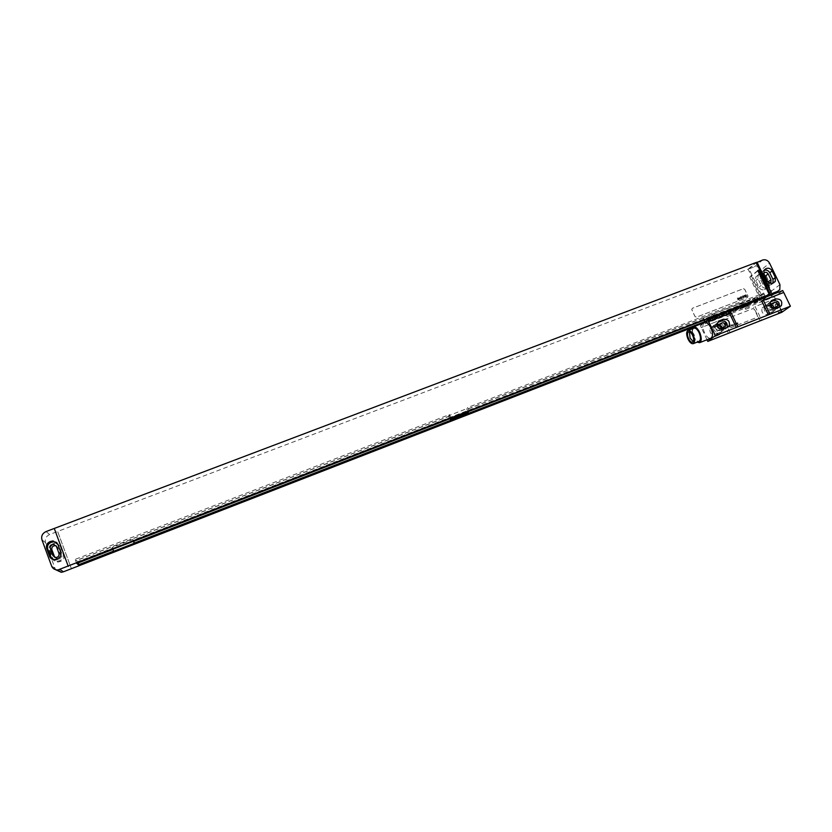 <?xml version="1.0" encoding="UTF-8"?>
<svg xmlns="http://www.w3.org/2000/svg" width="832" height="832" viewBox="0 0 832 832"><rect width="100%" height="100%" fill="white"/><g stroke="black" fill="none" stroke-linecap="round" stroke-linejoin="round"><path stroke-width="0.62" stroke-dasharray="4.16 3.12" d="M779.948 284.617L771.493 291.044L761.29 269.88L769.558 263.141M771.493 291.044L771.358 295.922L769.278 297.638L763.35 299.936L762.694 298.449L763.35 299.936M771.451 291.98L763.11 298.314L748.977 268.892L754.437 266.812C757.338 266.063 759.616 267.082 761.29 269.88M758.326 275.111C760.635 274.498 762.466 275.319 763.807 277.566L766.958 284.107L766.906 287.914L764.452 289.64C762.133 290.264 760.302 289.442 758.95 287.186L755.799 280.634L755.778 276.994L760.583 273.281C762.913 272.667 764.743 273.489 766.095 275.746L769.267 282.308L769.205 286.135L766.75 287.872C764.421 288.496 762.58 287.674 761.228 285.407L758.056 278.824L758.035 275.163L760.583 273.281M764.462 276.827L767.25 282.63L767.229 284.908C765.752 286.416 764.296 286.218 762.871 284.315L760.074 278.502L760.063 276.297C761.519 274.716 762.986 274.893 764.462 276.827L765.107 276.307M773.011 283.109L770.463 285.002C768.113 285.626 766.262 284.794 764.899 282.516L761.706 275.891L761.675 272.21L763.942 270.421M769.558 283.005L766.553 281.414L763.734 275.569L763.734 273.322M767.073 296.618L763.391 299.905M766.147 296.972L761.114 300.789L749.746 277.108L750.662 276.765L762.029 300.435M692.588 327.402L761.114 300.789M451.006 418.122L449.478 414.575L75.13 559.385L77.834 561.61L112.674 548.122L112.133 547.498L132.756 539.5L133.214 540.155L737.422 306.041L739.263 304.595L740.802 307.83L738.951 309.265L692.796 327.184M740.802 307.83L756.506 301.735L754.603 303.181L757.817 301.933L757.515 301.309L754.302 302.546L754.603 303.181M762.466 298.407L757.817 301.933M450.705 417.425L76.409 562.619L75.13 559.385M76.586 563.295L76.294 562.526M469.113 411.102L467.594 407.576L466.69 408.72L448.646 415.698L449.873 418.558M765.263 296.286L764.951 295.641L468.811 410.405M449.478 414.575L448.646 415.698M468.208 412.235L466.69 408.72M764.951 295.641L763.693 293.041L467.594 407.576M763.693 293.041L756.278 298.73L753.074 299.978L754.967 298.522L755.674 299.998M739.263 304.595L754.967 298.522M450.559 417.612L76.409 562.619M764.629 295.89L468.666 410.592M449.873 416L75.754 560.841M763.911 294.414L467.969 408.99M450.008 415.813L75.639 560.747M764.244 294.164L468.125 408.803M77.834 561.61L78.229 562.661M753.074 299.978L754.302 302.546M756.278 298.73L756.694 299.603M756.766 299.749L753.605 301.09M112.674 548.122L113.173 549.442L78.333 562.952M133.214 540.155L133.598 541.185M737.422 306.041L737.953 307.164L133.713 541.476M756.09 300.882L756.506 301.735M755.747 300.144L753.917 300.851M737.953 307.164L704.028 320.195M468.905 411.372L449.946 418.725M757.484 300.342L757.515 301.309M113.079 549.349L114.109 551.938M738.265 306.925L738.65 308.63L704.766 321.776M738.65 308.63L738.951 309.265M757.827 301.07L754.624 302.307M738.962 308.391L704.725 321.682M112.133 547.498L112.788 549.255M132.756 539.5L133.422 541.258M770.484 292.365L762.694 298.449M762.237 298.626L748.114 269.204L57.626 531.461L71.386 568.682L57.637 531.471L49.629 534.518C46.01 536.297 44.658 539.011 45.583 542.682L55.016 568.36L51.574 565.989M743.382 288.694L744.754 289.307L747.999 296.098L747.552 297.419L696.457 317.158L695.053 316.534L691.818 309.65L692.297 308.308L743.382 288.694L744.713 289.349L747.958 296.13L747.51 297.45L696.415 317.19L695.011 316.576L691.777 309.681L692.255 308.339L743.33 288.725M748.977 268.892L756.236 262.808M748.114 269.204L756.09 262.506M55.765 569.764L55.016 568.36M63.991 554.757C64.74 557.69 63.669 559.884 60.778 561.319L57.959 562.078C55.619 562.037 53.997 560.997 53.113 558.948L50.19 551.013C49.452 548.07 50.534 545.886 53.425 544.461L56.41 543.712L61.069 546.842L63.991 554.757L63.097 554.039C63.846 556.993 62.774 559.198 59.862 560.643L57.034 561.402C54.673 561.361 53.05 560.31 52.156 558.251L49.223 550.274C48.485 547.321 49.566 545.126 52.478 543.691L55.474 542.942L60.164 546.083L63.097 554.039M56.118 545.802L57.855 547.508L60.445 554.528C60.871 556.858 59.852 558.251 57.387 558.709L54.798 557.43M56.774 542.506L58.687 544.866L61.641 552.874C62.4 555.859 61.308 558.074 58.375 559.53L55.526 560.3L51.834 558.958M757.91 270.826L750.662 276.765M757.775 270.535L749.746 277.108M779.116 307.185L773.687 310.097C768.997 310.274 767.146 308.09 768.134 303.555L770.422 301.912M772.928 308.287L772.834 308.318C770.224 308.422 769.194 307.206 769.756 304.678L769.954 304.429M726.918 327.621L721.344 330.595C716.903 330.949 714.948 328.9 715.489 324.47L717.839 322.4M720.304 328.869C717.912 328.879 716.893 327.725 717.246 325.385L717.35 325.177M774.01 307.861L772.751 309.608L769.09 311.043C766.49 311.137 765.471 309.93 766.033 307.424L770.182 305.396M769.798 303.462C774.54 303.337 776.35 305.531 775.226 310.066L769.933 312.801C765.274 312.978 763.433 310.814 764.421 306.311L769.798 303.462L767.489 305.178L770.546 305.261M723.965 327.444L723.611 329.95L721.677 331.718L717.922 333.195C713.502 333.538 711.568 331.51 712.109 327.111L714.137 325.166L717.891 323.7C720.907 323.055 722.925 324.282 723.954 327.392M722.134 328.162L720.834 329.94L717.08 331.406C714.615 331.594 713.544 330.46 713.856 328.016L717.548 325.936M773.271 308.152L772.886 311.75L767.614 314.475C762.975 314.652 761.145 312.499 762.133 308.017L767.489 305.178M730.059 332.623L723.538 318.864L721.874 319.53L728.385 333.31M721.874 319.53L701.282 327.548L700.419 325.52L774.353 296.785L782.725 290.545M707.023 339.758L701.282 327.548M721.646 328.349L721.479 331.562L719.545 333.33L715.801 334.797C711.412 335.14 709.478 333.122 710.018 328.734L712.036 326.799L715.78 325.343L718.9 325.426M781.758 312.333L775.216 298.771L755.134 306.582L761.665 320.226M783.671 292.51L761.706 301.038M731.203 312.894L708.698 321.641M748.01 305.427L744.255 306.883M749.32 307.902L745.649 309.327L749.32 307.902L748.769 306.727M730.86 315.089L727.147 316.524L730.86 315.089L730.298 313.914M703.862 322.754L700.419 325.52M744.723 306.592L704.985 322.244L744.723 306.592L744.224 305.552M742.706 302.359L702.978 317.97L742.706 302.359L743.777 304.616M745.649 309.327L745.087 308.162M727.147 316.524L726.586 315.349M723.538 318.864L701.345 327.496M775.216 298.771L755.134 306.582M775.289 298.719L774.353 296.785M727.657 326.903L724.724 320.726L725.192 319.384L752.918 308.578L754.302 309.192L757.567 316.014L757.11 317.356L729.383 328.224L727.802 327.236M704.6 322.473C702.426 324.106 702.395 327.569 704.538 332.842C706.597 336.866 708.698 338.666 710.83 338.26M691.902 328.89L693.347 337.22L697.133 342.15M693.846 328.141C692.058 329.493 692.068 332.384 693.857 336.814C695.583 340.194 697.32 341.713 699.067 341.38M693.316 341.702L694.179 341.692C695.604 340.652 695.604 338.364 694.179 334.818C692.806 332.155 691.444 330.959 690.082 331.219L689.416 331.802M727.605 326.934L724.682 320.757L725.15 319.415L752.877 308.61L754.26 309.234L757.526 316.056L757.068 317.387L729.342 328.255L727.761 327.257M778.679 312.458L781.872 311.116L778.679 312.458M778.294 303.815L775.008 305.23L778.336 303.742L779.49 306.322M715.135 335.566L718.411 334.204L715.135 335.566M714.792 326.695L711.474 328.078L714.854 326.612L718.359 334.256M745.638 295.027L746.023 295.578L745.638 295.027M745.794 294.663L747.042 296.483L746.179 295.859L746.314 296.764L745.316 295.318L745.794 294.663M744.442 295.63L744.9 295.079L746.075 296.795L745.482 297.024L744.442 295.63M744.047 295.339L745.295 297.159L743.704 295.776L744.047 295.339M742.976 295.755L744.224 297.575L742.633 296.182L742.976 295.755M742.321 296.005L743.579 297.825L742.321 296.005M742.425 297.388L741.624 296.764L742.425 297.388M741.166 296.452L742.414 298.272L741.676 297.669L741.749 298.522L740.761 297.034L741.499 297.43L741.166 296.452M740.397 296.743L741.385 298.667L740.397 296.743M739.773 297.835L740.158 297.263L741.177 298.75L739.773 297.835M739.378 297.908L740.022 298.948L739.378 297.908M739.648 297.814L740.168 299.146L739.014 298.054L739.648 297.814M738.296 298.407L738.691 297.835L739.71 299.312L738.525 298.158L739.086 299.551L738.296 298.407M737.922 298.126L738.941 299.614L737.922 298.126M737.266 297.95L738.525 299.77L737.786 299.166L737.859 300.03L736.871 298.532L737.599 298.938L737.266 297.95M737.672 322.639L738.067 323.669L737.412 323.107L737.454 323.908L736.746 323.003L737.391 323.565L737.672 322.639M736.372 323.149L736.757 324.178L736.112 323.617L736.154 324.418L735.446 323.513L736.528 323.908L736.372 323.149M735.062 323.658L735.457 324.688L734.812 324.126L734.843 324.927L734.136 324.022L735.218 324.418L735.062 323.658M733.866 325.322L733.013 324.459L733.866 325.322M732.753 324.865L731.962 325.021L732.898 324.802L732.347 325.614L733.138 325.458L732.337 325.801L732.753 324.865M731.65 326.186L730.642 324.834L731.619 325.01L731.65 326.186M729.799 326.914L729.477 326.03L730.194 325.634L729.685 326.175L730.621 326.404L729.799 326.914M729.747 326.3L730.465 326.425L729.747 326.3M728.853 326.092L728.926 327.246L728.593 326.186M774.426 293.769L769.278 297.638M763.807 277.566L766.095 275.746M757.598 275.392L759.855 273.551M755.799 280.634L758.056 278.824M758.95 287.186L761.228 285.407M764.452 289.64L766.75 287.872M765.18 289.359L767.478 287.591M766.958 284.107L769.267 282.308M767.25 282.63L768.102 281.954M764.13 270.088L763.506 270.587M764.015 274.03L761.706 275.891M767.218 280.686L764.899 282.516M772.803 283.182L770.463 285.002M773.542 282.901L771.191 284.721M754.437 266.812L762.601 260.021M46.093 531.544L49.629 534.518M41.964 539.843L45.583 542.682M60.778 561.319L59.862 560.643M61.069 546.842L60.164 546.083M54.413 544.076L53.477 543.317M53.425 544.461L52.478 543.691M50.19 551.013L49.223 550.274M53.113 558.948L52.156 558.251M59.79 561.704L58.864 561.028M60.445 554.528L58.968 553.374M57.855 547.508L56.358 546.291M60.726 552.146L61.641 552.874M57.439 558.834L58.375 559.53M57.751 544.086L58.687 544.866M56.43 559.218L57.377 559.915M760.074 278.502L763.734 275.569M762.871 284.315L766.553 281.414M779.761 306.935L777.379 308.651M770.692 301.506L769.86 302.13M776.058 308.381L773.687 310.097M727.303 327.475L725.13 329.118M723.507 328.952L721.344 330.595M776.526 306.883L772.751 309.608M772.834 308.318L769.09 311.043M769.954 304.46L766.979 306.654M771.264 313.04L773.604 311.366M767.614 314.475L769.933 312.801M763.838 306.602L766.137 304.897M715.78 325.343L717.891 323.7M719.545 333.33L721.677 331.718M712.036 326.799L714.137 325.166M715.801 334.797L717.922 333.195M746.616 305.874L746.117 304.834M745.659 303.878L744.598 301.642M716.196 317.658L715.676 316.555M715.26 315.671L714.189 313.394M714.178 318.469L713.648 317.346M713.232 316.451L712.171 314.194M704.309 319.914L703.31 317.793M704.059 320.008L703.102 317.959M713.18 319.259L711.162 315.006M715.094 318.531L713.086 314.278M743.558 307.486L741.551 303.264M745.545 306.696L743.538 302.474M754.27 303.139L752.253 298.927M754.499 302.973L753.906 301.725M753.48 300.851L752.482 298.761M760.157 320.798L753.626 307.154M724.277 327.319L720.834 329.94M720.502 328.796L717.08 331.406M717.454 325.021L714.969 326.945M779.823 289.567L771.358 295.922M758.035 275.163L755.778 276.994M769.205 286.135L766.906 287.914M763.984 270.338L761.675 272.21M55.474 542.942L56.41 543.712M57.034 561.402L57.959 562.078M54.569 559.603L55.526 560.3M55.879 557.586L57.387 558.709M763.724 273.354L760.063 276.297M769.714 282.963L767.229 284.908M770.484 301.818L768.134 303.555M717.631 322.806L715.489 324.47M776.308 306.966L773.666 308.88M769.756 304.678L766.033 307.424M775.226 310.066L772.886 311.75M764.421 306.311L762.133 308.017M723.611 329.95L721.479 331.562M712.109 327.111L710.018 328.734M703.955 320.05L702.978 317.97M754.614 302.962L754 301.694M753.584 300.81L752.596 298.75M690.082 331.219L688.553 331.812M694.179 341.692L692.65 342.285M781.872 311.116L782.496 311.334M778.606 312.51L778.336 313.258M775.008 305.23L778.544 312.572M779.782 306.925L781.83 311.158M778.336 303.742L776.183 303.555L775.143 305.115M718.411 334.204L719.025 334.433M715.114 335.587L714.844 336.346M711.474 328.078L715.042 335.65M714.854 326.612L712.67 326.394L711.62 327.954M723.809 327.506L721.916 328.942M717.246 325.385L713.856 328.016"/><path stroke-width="1.25" d="M756.236 262.808L762.601 260.021C765.544 259.251 767.863 260.291 769.558 263.141L779.948 284.617L779.823 289.567L777.712 291.304L770.266 294.206L767.073 296.618M763.734 273.322C765.211 271.762 766.678 271.95 768.144 273.884L770.962 279.718L770.942 282.017L769.558 283.005M763.942 270.421L764.244 270.306C766.584 269.693 768.435 270.525 769.798 272.792L772.99 279.406L773.011 283.109M766.563 268.434C768.914 267.821 770.765 268.653 772.127 270.93L775.341 277.566L775.289 281.434L772.803 283.182C770.453 283.816 768.591 282.984 767.218 280.686L764.015 274.03L763.984 270.338L766.563 268.434L764.244 270.306M770.994 292.157L757.068 262.122M766.147 296.972L769.34 294.559L57.866 569.982C54.818 569.982 52.728 568.651 51.574 565.989L41.964 539.843C41.028 536.11 42.401 533.343 46.093 531.544L756.09 262.506L770.942 292.188M55.765 569.764L61.204 572.281L63.378 571.813L692.588 327.402M762.466 298.407L765.263 296.286L469.113 411.102L468.208 412.235L450.164 419.234L449.873 418.558M112.788 549.255L114.109 551.938L79.269 565.469L76.586 563.295L451.006 418.122L450.164 419.234M112.861 549.432L78.218 562.858L78.988 564.71L134.212 543.317L134.649 543.951L692.796 327.184M78.988 564.71L79.269 565.469M755.674 299.998L756.09 300.882M757.484 300.342L757.13 299.603L755.747 300.144M704.028 320.195L468.905 411.372M449.946 418.725L133.64 541.372L134.649 543.951M704.766 321.776L134.368 543.202M113.516 551.169L78.874 564.616M704.725 321.682L134.295 543.098M133.422 541.258L134.212 543.317M54.798 557.43L51.886 549.786C51.48 547.425 52.52 546.031 55.026 545.615L56.118 545.802M56.358 546.291L58.968 553.374C59.394 555.714 58.365 557.128 55.879 557.586L52.946 555.682L50.346 548.59C49.93 546.208 50.981 544.804 53.508 544.388L56.358 546.291M51.834 558.958L47.663 549.078C46.914 546.104 48.006 543.889 50.939 542.443L53.955 541.694L56.774 542.506M60.726 552.146C61.485 555.142 60.393 557.367 57.439 558.834L54.569 559.603C52.177 559.562 50.534 558.49 49.629 556.41L46.665 548.33C45.916 545.334 47.008 543.109 49.962 541.663L52.998 540.904L57.751 544.086L60.726 552.146M54.267 528.445L68.266 566.342L54.278 528.466M769.34 294.559L757.775 270.535L758.701 270.182L770.266 294.206M758.701 270.182L757.91 270.826M790.4 306.218L783.744 292.458L763.381 300.362L770.037 314.215L790.4 306.218L781.758 312.333L707.793 341.401L707.023 339.758M775.913 298.948C780.707 298.813 782.538 301.038 781.404 305.625L776.058 308.381C771.347 308.558 769.486 306.374 770.484 301.818L775.913 298.948L773.542 300.695C778.201 300.508 780.052 302.671 779.116 307.185M708.76 321.589L729.643 313.477L736.278 327.454L715.385 335.65L707.751 319.634L743.694 305.687L744.255 306.883L748.01 305.427L747.438 304.231L782.725 290.545L783.661 292.49M723.466 319.363C728.031 319.072 729.966 321.173 729.269 325.686L727.303 327.475L723.507 328.952C719.056 329.306 717.09 327.257 717.631 322.806L719.67 320.84L723.466 319.363L721.313 321.048C725.858 320.746 727.782 322.847 727.074 327.34L726.918 327.621M770.422 301.912L773.542 300.695M769.954 304.429L774.394 302.463C777.036 302.38 778.055 303.618 777.442 306.145L772.928 308.287M717.839 322.4L721.313 321.048M717.35 325.177L722.155 322.837C724.672 322.67 725.743 323.825 725.369 326.321L720.304 328.869M770.182 305.396L770.65 305.219C772.616 304.918 773.739 305.791 774.01 307.861M717.548 325.936L718.734 325.478C720.751 325.166 721.885 326.061 722.134 328.162M770.546 305.261L773.271 308.152M718.9 325.426L721.646 328.349M736.278 327.454L770.037 314.215M715.385 335.65L707.793 341.401M778.43 313.186L782.694 311.397L778.43 313.186M714.865 336.326L719.243 334.506L714.865 336.326M768.362 314.891L761.706 301.038L763.381 300.362M747.438 304.231L743.694 305.687M707.751 319.634L703.862 322.754M697.133 342.15L699.587 342.68L710.83 338.26C713.045 336.679 713.086 333.216 710.934 327.86C708.854 323.835 706.753 322.036 704.642 322.452L704.6 322.473M729.643 313.477L731.203 312.894L737.849 326.862M699.587 342.68C701.761 341.11 701.761 337.646 699.608 332.27C697.528 328.245 695.458 326.425 693.378 326.83L691.902 328.89M693.243 343.668L699.067 341.38C700.887 340.07 700.898 337.178 699.088 332.686C697.351 329.306 695.614 327.787 693.878 328.12L693.846 328.141M693.202 334.984C691.465 331.604 689.738 330.075 688.012 330.408C686.213 331.718 686.213 334.62 688.022 339.092C689.749 342.472 691.475 344.001 693.212 343.678C695.001 342.378 695.001 339.477 693.202 334.984M692.64 335.421C691.278 332.758 689.915 331.552 688.553 331.812C687.138 332.842 687.138 335.13 688.563 338.666C689.926 341.338 691.288 342.545 692.65 342.285C694.075 341.255 694.065 338.967 692.64 335.421M689.416 331.802L690.082 338.073L693.316 341.702M777.712 291.304L774.426 293.769M768.102 281.954L770.962 279.718M765.107 276.307L768.144 273.884M772.127 270.93L769.798 272.792M765.825 268.715L764.13 270.088M775.341 277.566L772.99 279.406M63.378 571.813L60.081 569.514M50.97 541.278L51.938 542.069M49.962 541.663L50.939 542.443M46.665 548.33L47.663 549.078M49.629 556.41L50.617 557.118M51.886 549.786L50.346 548.59M54.475 556.816L52.946 555.682M772.21 300.383L770.692 301.506M719.67 320.84L717.995 322.15M774.394 302.463L770.65 305.219M770.702 303.898L769.954 304.46M746.117 304.834L745.659 303.878M744.224 305.552L743.777 304.616M715.676 316.555L715.26 315.671M713.648 317.346L713.232 316.451M705.151 321.724L704.309 319.914M704.943 321.89L704.059 320.008M753.906 301.725L753.48 300.851M722.155 322.837L718.734 325.478M718.38 324.314L717.454 325.021M775.289 281.434L773.23 283.026M52.998 540.904L53.955 541.694M61.204 572.281L57.866 569.982M53.508 544.388L55.026 545.615M770.942 282.017L769.714 282.963M781.404 305.625L779.376 307.081M729.269 325.686L727.074 327.34M777.442 306.145L776.308 306.966M704.85 321.963L703.955 320.05M754 301.694L753.584 300.81M704.642 322.452L693.378 326.83M693.878 328.12L688.012 330.408M779.49 306.322L779.782 306.925M725.369 326.321L723.809 327.506"/></g></svg>
